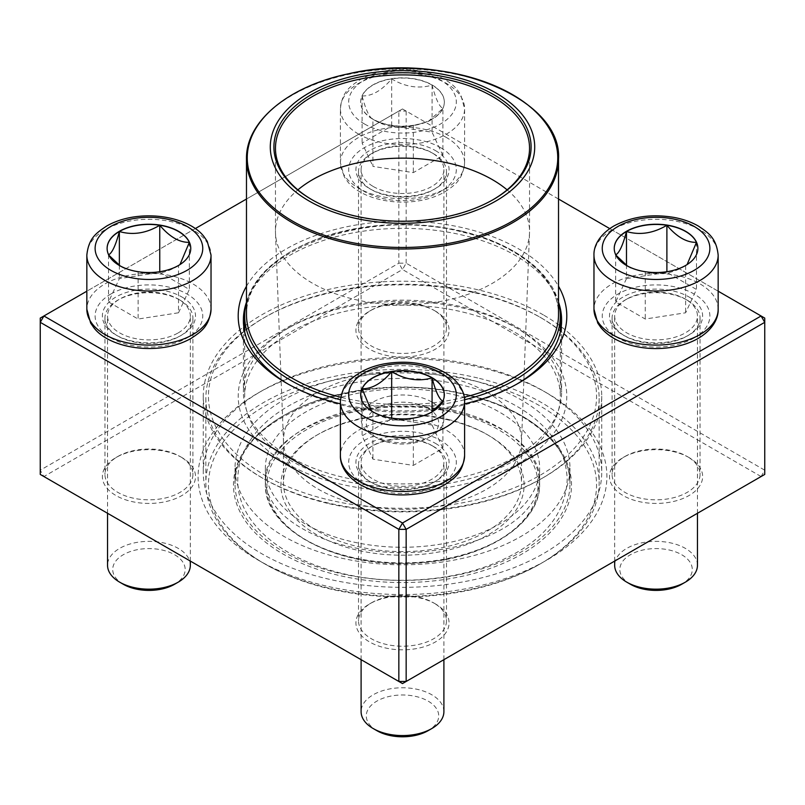 <?xml version="1.0" encoding="UTF-8"?>
<svg xmlns="http://www.w3.org/2000/svg" width="805" height="805" viewBox="0 0 805 805"><rect width="100%" height="100%" fill="white"/><g stroke="black" fill="none" stroke-linecap="round" stroke-linejoin="round"><path stroke-width="0.6" stroke-dasharray="4.03 3.02" d="M40.25 318.096L398.837 111.07L398.837 263.175L40.25 470.201L40.25 318.096M406.163 263.175L406.163 111.07L764.75 318.096L764.75 470.201L406.163 263.175L402.5 269.514L761.087 476.54L402.5 683.576L43.913 476.54L402.5 269.514L398.837 263.175L406.163 263.175M246.481 286.248A164.301 94.859 180 0 1 518.672 248.916A164.301 94.859 180 0 1 558.519 286.248M464.596 403.808A164.301 94.859 180 0 1 340.404 403.808M718.161 291.199L609.757 228.62M558.519 199.026L402.5 108.957L246.481 199.026M195.243 228.61L86.839 291.199M435.435 150.575A46.569 26.887 180 0 1 435.435 188.601A46.569 26.887 180 0 1 369.565 188.601A46.569 26.887 180 0 1 369.565 150.575A46.569 26.887 180 0 1 435.435 150.575M688.989 296.975A46.569 26.887 180 0 1 688.989 335.001A46.569 26.887 180 0 1 623.13 335.001A46.569 26.887 180 0 1 623.13 296.975A46.569 26.887 180 0 1 688.989 296.975M435.435 443.364A46.569 26.887 180 0 1 435.435 481.39A46.569 26.887 180 0 1 369.565 481.39A46.569 26.887 180 0 1 369.565 443.364A46.569 26.887 180 0 1 435.435 443.364M181.87 296.975A46.569 26.887 180 0 1 181.87 335.001A46.569 26.887 180 0 1 116.011 335.001A46.569 26.887 180 0 1 116.011 296.975A46.569 26.887 180 0 1 181.87 296.975M547.038 393.092A204.4 118.013 0 0 0 257.962 393.102A204.4 118.013 0 0 0 257.962 559.988A204.4 118.013 0 0 0 547.038 559.988A204.4 118.013 0 0 0 547.038 393.102A204.4 118.013 0 0 0 547.038 393.092L543.375 390.978A199.227 115.024 180 0 1 543.375 390.989A199.227 115.024 180 0 1 601.727 472.314A199.227 115.024 180 0 1 402.5 587.338A199.227 115.024 180 0 1 203.273 472.314A199.227 115.024 180 0 1 261.625 390.989A199.227 115.024 180 0 1 543.375 390.978L547.038 393.102M435.435 311.132A46.569 26.887 0 0 0 369.565 311.132A46.569 26.887 0 0 0 369.565 349.159A46.569 26.887 0 0 0 435.435 349.159A46.569 26.887 0 0 0 435.435 311.132L433.603 310.076A43.983 25.398 180 0 1 446.483 328.038A43.983 25.398 180 0 1 402.5 353.435A43.983 25.398 180 0 1 358.517 328.038A43.983 25.398 180 0 1 371.397 310.076A43.983 25.398 180 0 1 433.603 310.076L435.435 311.132M688.989 457.532A46.569 26.887 0 0 0 623.13 457.532A46.569 26.887 0 0 0 623.13 495.558A46.569 26.887 0 0 0 688.989 495.558A46.569 26.887 0 0 0 688.989 457.532L687.168 456.475A43.983 25.398 180 0 1 700.048 474.427A43.983 25.398 180 0 1 656.065 499.825A43.983 25.398 180 0 1 612.082 474.427A43.983 25.398 180 0 1 624.962 456.475A43.983 25.398 180 0 1 687.168 456.475L688.989 457.532M435.435 603.921A46.569 26.887 0 0 0 369.565 603.921A46.569 26.887 0 0 0 369.565 641.947A46.569 26.887 0 0 0 435.435 641.947A46.569 26.887 0 0 0 435.435 603.921L433.603 602.865A43.983 25.398 180 0 1 446.483 620.826A43.983 25.398 180 0 1 402.5 646.214A43.983 25.398 180 0 1 358.517 620.826A43.983 25.398 180 0 1 371.397 602.865A43.983 25.398 180 0 1 433.603 602.865L435.435 603.921M181.87 457.532A46.569 26.887 0 0 0 116.011 457.532A46.569 26.887 0 0 0 116.011 495.558A46.569 26.887 0 0 0 181.87 495.558A46.569 26.887 0 0 0 181.87 457.532L180.038 456.475A43.983 25.398 180 0 1 192.918 474.427A43.983 25.398 180 0 1 148.935 499.825A43.983 25.398 180 0 1 104.952 474.427A43.983 25.398 180 0 1 117.832 456.475A43.983 25.398 180 0 1 180.038 456.475L181.87 457.532M433.603 153.745A43.983 25.398 0 0 0 385.665 148.241A43.983 25.398 0 0 0 358.517 171.707A43.983 25.398 0 0 0 371.397 189.658A43.983 25.398 0 0 0 433.603 189.658A43.983 25.398 0 0 0 446.483 171.707A43.983 25.398 0 0 0 433.603 153.745M180.038 300.144A43.983 25.398 0 0 0 132.101 294.64A43.983 25.398 0 0 0 104.952 318.096A43.983 25.398 0 0 0 117.832 336.057A43.983 25.398 0 0 0 180.038 336.057A43.983 25.398 0 0 0 192.918 318.096A43.983 25.398 0 0 0 180.038 300.144M433.603 446.534A43.983 25.398 0 0 0 385.665 441.029A43.983 25.398 0 0 0 358.517 464.495A43.983 25.398 0 0 0 371.397 482.447A43.983 25.398 0 0 0 433.603 482.447A43.983 25.398 0 0 0 446.483 464.495A43.983 25.398 0 0 0 433.603 446.534M687.168 300.144A43.983 25.398 0 0 0 639.23 294.64A43.983 25.398 0 0 0 612.082 318.096A43.983 25.398 0 0 0 624.962 336.057A43.983 25.398 0 0 0 687.168 336.057A43.983 25.398 0 0 0 700.048 318.096A43.983 25.398 0 0 0 687.168 300.144M543.375 314.926A199.227 115.024 0 0 0 326.256 289.991A199.227 115.024 0 0 0 203.273 396.261A199.227 115.024 0 0 0 402.5 511.286A199.227 115.024 0 0 0 601.727 396.261A199.227 115.024 0 0 0 543.375 314.926M286.328 463.338A164.301 94.859 0 0 0 518.672 463.338A164.301 94.859 0 0 0 518.682 329.195A164.301 94.859 0 0 0 286.318 329.195A164.301 94.859 0 0 0 286.328 463.338M558.519 302.147A159.118 91.871 0 0 0 515.019 255.245A159.118 91.871 0 0 0 356.424 232.273A159.118 91.871 0 0 0 246.481 302.147M288.18 384.116A159.118 91.871 0 0 0 289.981 385.172A159.118 91.871 0 0 0 515.019 385.172A159.118 91.871 0 0 0 516.82 384.116M289.981 456.999A159.118 91.871 180 0 1 243.382 392.035A159.118 91.871 180 0 1 289.981 327.082A159.118 91.871 180 0 1 515.019 327.082L515.019 327.082A159.118 91.871 180 0 1 561.618 392.035A159.118 91.871 180 0 1 463.398 476.912A159.118 91.871 180 0 1 289.981 456.999M43.913 476.54L40.25 474.427L40.25 470.201L43.913 476.54M761.087 476.54L764.75 470.201L764.75 474.427L761.087 476.54M398.837 111.07L402.5 108.957L406.163 111.07L398.837 111.07M432.074 84.917A41.83 24.15 180 0 1 444.33 101.994A41.83 24.15 180 0 1 402.5 126.133A41.83 24.15 180 0 1 360.67 101.994A41.83 24.15 180 0 1 386.491 79.675A41.83 24.15 180 0 1 432.074 84.917M373.228 186.488A41.397 23.898 0 0 0 418.338 191.671A41.397 23.898 0 0 0 443.897 169.593A41.397 23.898 0 0 0 402.5 145.695A41.397 23.898 0 0 0 361.103 169.593A41.397 23.898 0 0 0 373.228 186.488M431.772 401.977A41.397 23.898 0 0 0 386.662 396.795A41.397 23.898 0 0 0 361.103 418.882A41.397 23.898 0 0 0 373.228 435.777L373.228 435.777A41.397 23.898 0 0 0 431.772 435.777A41.397 23.898 0 0 0 443.897 418.882A41.397 23.898 0 0 0 431.772 401.977M428.109 408.316A36.225 20.91 180 0 1 428.109 437.89A36.225 20.91 180 0 1 376.891 437.89A36.225 20.91 180 0 1 376.891 408.316A36.225 20.91 180 0 1 428.109 408.316M372.926 119.281A41.83 24.15 0 0 0 413.327 125.53C399.944 129.414 386.481 127.331 372.926 119.281C369.334 117.51 365.732 109.742 362.099 95.946A41.83 24.15 0 0 0 360.67 102.205A41.83 24.15 0 0 0 372.926 119.281L372.926 166.383L413.327 172.632L442.901 155.566L432.074 132.231L391.673 125.983L362.099 143.059L372.926 166.383M391.673 78.88A41.83 24.15 0 0 0 362.099 95.946C371.95 96.208 381.812 90.512 391.673 78.88C405.056 86.91 418.52 88.993 432.074 85.129A41.83 24.15 0 0 0 391.673 78.88L391.673 125.983M442.901 108.454A41.83 24.15 0 0 0 444.33 102.205A41.83 24.15 0 0 0 432.074 85.129C435.666 98.814 439.268 106.582 442.901 108.454L428.109 121.565L413.327 125.53A41.83 24.15 0 0 0 432.074 119.281A41.83 24.15 0 0 0 442.901 108.454L442.901 155.566M413.327 125.53L413.327 172.632M432.074 85.129L432.074 132.231M362.099 95.946L362.099 143.059M178.207 332.888A41.397 23.898 0 0 0 190.332 315.983A41.397 23.898 0 0 0 148.935 292.084A41.397 23.898 0 0 0 107.538 315.983A41.397 23.898 0 0 0 133.097 338.07A41.397 23.898 0 0 0 178.207 332.888M190.332 565.271A41.397 23.898 0 0 0 164.784 543.184A41.397 23.898 0 0 0 119.663 548.366A41.397 23.898 0 0 0 107.538 565.271M123.326 584.279A36.225 20.91 180 0 1 123.326 554.705A36.225 20.91 180 0 1 174.554 554.705A36.225 20.91 180 0 1 174.554 584.279M179.968 264.573L178.519 265.67A41.83 24.15 0 0 0 190.765 248.594A41.83 24.15 0 0 0 190.765 248.483M108.766 255.105L108.534 254.843A41.83 24.15 0 0 0 119.361 265.67A41.83 24.15 0 0 0 138.108 271.919A41.83 24.15 0 0 0 178.519 265.67C165.136 273.7 151.672 275.783 138.108 271.919L123.326 267.954L120.207 265.932M107.115 248.483A41.83 24.15 0 0 0 107.115 248.594A41.83 24.15 0 0 0 108.534 254.843L108.615 254.803M178.519 312.783L189.336 289.458L159.762 272.382L119.361 278.631L108.534 301.956L138.108 319.032L178.519 312.783L178.519 265.67M159.762 271.708L159.762 272.382M189.336 242.345L189.336 289.458M119.361 265.308L119.361 278.631M108.534 254.843L108.534 301.956M138.108 271.919L138.108 319.032M431.772 445.477A41.397 23.898 0 0 0 386.662 440.295A41.397 23.898 0 0 0 361.103 462.382A41.397 23.898 0 0 0 402.5 486.28A41.397 23.898 0 0 0 443.897 462.382A41.397 23.898 0 0 0 431.772 445.477M443.897 711.66A41.397 23.898 0 0 0 431.772 694.765A41.397 23.898 0 0 0 386.662 689.583A41.397 23.898 0 0 0 361.103 711.66M376.891 730.678A36.225 20.91 180 0 1 376.891 701.105A36.225 20.91 180 0 1 428.109 701.105A36.225 20.91 180 0 1 428.109 730.678M442.82 401.192L442.901 401.232A41.83 24.15 0 0 0 444.33 394.983A41.83 24.15 0 0 0 444.33 394.883M431.228 412.321L428.109 414.354L413.327 418.308A41.83 24.15 0 0 0 432.074 412.059A41.83 24.15 0 0 0 442.901 401.232L442.67 401.504M360.67 394.883A41.83 24.15 0 0 0 360.67 394.983A41.83 24.15 0 0 0 372.926 412.059A41.83 24.15 0 0 0 413.327 418.308C399.944 422.202 386.481 420.119 372.926 412.059L371.457 410.963M432.074 425.02L391.673 418.771L362.099 435.847L372.926 459.172L413.327 465.421L442.901 448.345L432.074 425.02L432.074 411.697M362.099 388.735L362.099 435.847M391.673 418.097L391.673 418.771M372.926 412.059L372.926 459.172M413.327 418.308L413.327 465.421M442.901 401.232L442.901 448.345M626.793 299.088A41.397 23.898 0 0 0 614.668 315.983A41.397 23.898 0 0 0 656.065 339.881A41.397 23.898 0 0 0 697.462 315.983A41.397 23.898 0 0 0 671.903 293.906A41.397 23.898 0 0 0 626.793 299.088M697.462 565.271A41.397 23.898 0 0 0 671.903 543.184A41.397 23.898 0 0 0 626.793 548.366A41.397 23.898 0 0 0 614.668 565.271M630.446 584.279A36.225 20.91 180 0 1 630.446 554.705A36.225 20.91 180 0 1 681.674 554.705A36.225 20.91 180 0 1 681.674 584.279M614.235 248.483A41.83 24.15 0 0 0 614.235 248.594A41.83 24.15 0 0 0 615.664 254.843L615.734 254.803M687.088 264.573L685.639 265.67A41.83 24.15 0 0 0 697.885 248.594A41.83 24.15 0 0 0 697.885 248.483M615.885 255.105L615.664 254.843A41.83 24.15 0 0 0 626.481 265.67A41.83 24.15 0 0 0 645.238 271.919A41.83 24.15 0 0 0 685.639 265.67C672.256 273.7 658.792 275.783 645.238 271.919L630.446 267.954L627.326 265.932M626.481 278.631L615.664 301.956L645.238 319.032L685.639 312.783L696.466 289.458L666.892 272.382L626.481 278.631L626.481 265.308M645.238 271.919L645.238 319.032M615.664 254.843L615.664 301.956M685.639 265.67L685.639 312.783M696.466 242.345L696.466 289.458M666.892 271.708L666.892 272.382M466.528 378.763A167.47 96.691 180 0 1 569.97 468.097A167.47 96.691 180 0 1 402.5 564.788A167.47 96.691 180 0 1 235.03 468.097A167.47 96.691 180 0 1 466.528 378.763M454.926 394.943A137.132 79.172 180 0 1 539.632 468.097A137.132 79.172 180 0 1 402.5 547.269A137.132 79.172 180 0 1 265.368 468.097A137.132 79.172 180 0 1 454.926 394.943M476.691 381.469A194.055 112.036 180 0 1 539.722 564.214A194.055 112.036 180 0 1 265.278 564.214A194.055 112.036 180 0 1 241.128 422.766A194.055 112.036 180 0 1 476.691 381.469M327.323 503.276A196.641 113.525 180 0 1 205.859 398.374A196.641 113.525 180 0 1 263.456 318.096A196.641 113.525 180 0 1 477.677 293.473A196.641 113.525 180 0 1 541.544 318.096A196.641 113.525 180 0 1 599.141 398.374A196.641 113.525 180 0 1 327.323 503.276M477.677 377.978A196.641 113.525 0 0 0 205.859 482.879A196.641 113.525 0 0 0 263.456 563.158A196.641 113.525 0 0 0 541.544 563.158A196.641 113.525 0 0 0 599.141 482.879A196.641 113.525 0 0 0 477.677 377.978M328.309 499.784A194.055 112.036 0 0 0 563.872 458.488A194.055 112.036 0 0 0 539.722 317.039A194.055 112.036 0 0 0 265.278 317.039A194.055 112.036 0 0 0 328.309 499.784M462.845 312.068A157.83 91.126 180 0 1 560.33 396.261A157.83 91.126 180 0 1 402.5 487.387A157.83 91.126 180 0 1 244.67 396.261A157.83 91.126 180 0 1 462.845 312.068M246.481 302.217A157.83 91.126 180 0 1 462.845 231.79A157.83 91.126 180 0 1 558.519 302.217M464.535 399.773A157.83 91.126 180 0 1 340.465 399.773M492.881 199.791A127.039 73.346 180 0 1 492.328 200.113A127.039 73.346 180 0 1 312.672 200.113A127.039 73.346 180 0 1 312.119 199.791M507.11 189.859A127.039 73.346 180 0 1 529.539 231.478A127.039 73.346 180 0 1 529.509 233.108A127.039 73.346 180 0 1 402.5 304.823A127.039 73.346 180 0 1 275.491 233.108A127.039 73.346 180 0 1 275.461 231.478A127.039 73.346 180 0 1 297.89 189.859M448.003 377.132A119.019 68.717 180 0 1 521.519 440.627A119.019 68.717 180 0 1 521.489 442.146A119.019 68.717 180 0 1 402.5 509.344A119.019 68.717 180 0 1 283.511 442.146A119.019 68.717 180 0 1 283.481 440.627A119.019 68.717 180 0 1 448.003 377.132M448.003 419.385A119.019 68.717 180 0 1 486.663 434.287A119.019 68.717 180 0 1 521.519 482.879A119.019 68.717 180 0 1 402.5 551.596A119.019 68.717 180 0 1 283.481 482.879A119.019 68.717 180 0 1 318.337 434.287A119.019 68.717 180 0 1 448.003 419.385M448.989 420.119A121.605 70.206 0 0 0 316.506 435.344A121.605 70.206 0 0 0 316.516 534.641A121.605 70.206 0 0 0 488.484 534.641A121.605 70.206 0 0 0 488.494 435.344A121.605 70.206 0 0 0 448.989 420.119M364.444 123.96A53.814 31.073 0 0 0 454.483 110.033A53.814 31.073 0 0 0 388.574 71.977A53.814 31.073 0 0 0 364.444 123.96M446.413 137.484A62.096 35.853 0 0 0 378.732 129.706A62.096 35.853 0 0 0 340.404 162.831A62.096 35.853 0 0 0 358.587 188.179A62.096 35.853 0 0 0 426.268 195.957A62.096 35.853 0 0 0 464.596 162.831A62.096 35.853 0 0 0 446.413 137.484M358.587 134.103A62.096 35.853 180 0 1 340.404 108.745A62.096 35.853 180 0 1 402.5 72.903A62.096 35.853 180 0 1 464.596 108.745A62.096 35.853 180 0 1 426.268 141.871A62.096 35.853 180 0 1 358.587 134.103M440.556 147.617A53.814 31.073 180 0 1 416.427 199.6A53.814 31.073 180 0 1 350.517 161.553A53.814 31.073 180 0 1 440.556 147.617M211.031 309.221A62.096 35.853 0 0 0 172.703 276.105A62.096 35.853 0 0 0 105.032 283.873A62.096 35.853 0 0 0 86.839 309.221M86.839 255.145A62.096 35.853 180 0 1 148.935 219.292A62.096 35.853 180 0 1 211.031 255.145M110.879 294.016A53.814 31.073 180 0 1 200.918 307.943A53.814 31.073 180 0 1 135.009 345.999A53.814 31.073 180 0 1 110.879 294.016M464.596 455.62A62.096 35.853 0 0 0 446.413 430.262A62.096 35.853 0 0 0 378.732 422.494A62.096 35.853 0 0 0 340.404 455.62M340.404 401.534A62.096 35.853 180 0 1 378.732 368.408A62.096 35.853 180 0 1 446.413 376.187A62.096 35.853 180 0 1 464.596 401.534M364.444 484.348A53.814 31.073 180 0 1 388.574 432.366A53.814 31.073 180 0 1 454.483 470.422A53.814 31.073 180 0 1 364.444 484.348M718.161 309.221A62.096 35.853 0 0 0 679.823 276.105A62.096 35.853 0 0 0 612.152 283.873A62.096 35.853 0 0 0 593.969 309.221M593.969 255.145A62.096 35.853 180 0 1 612.152 229.787A62.096 35.853 180 0 1 679.823 222.019A62.096 35.853 180 0 1 718.161 255.145M694.121 337.959A53.814 31.073 180 0 1 604.082 324.023A53.814 31.073 180 0 1 669.991 285.976A53.814 31.073 180 0 1 694.121 337.959M466.528 394.38A167.47 96.691 180 0 1 569.97 483.725A167.47 96.691 180 0 1 402.5 580.415A167.47 96.691 180 0 1 235.03 483.725A167.47 96.691 180 0 1 466.528 394.38M467.121 394.822A169.02 97.586 0 0 0 234.929 497.772A169.02 97.586 0 0 0 505.449 562.383A169.02 97.586 0 0 0 467.121 394.822M462.151 231.277A156.019 90.08 180 0 1 558.519 314.503C559.405 279.768 519.939 245.304 462.422 232.071C364.917 205.869 241.611 254.108 246.481 314.503A156.019 90.08 180 0 1 462.151 231.277M464.244 397.227A156.019 90.08 180 0 1 340.757 397.227M246.481 158.927A156.019 90.08 180 0 1 462.151 75.7A156.019 90.08 180 0 1 558.519 158.927M454.332 412.663A135.582 78.276 180 0 1 485.073 547.078A135.582 78.276 180 0 1 268.085 495.236A135.582 78.276 180 0 1 454.332 412.663M454.926 410.57A137.132 79.172 0 0 0 265.368 483.725A137.132 79.172 0 0 0 402.5 562.896A137.132 79.172 0 0 0 539.632 483.725A137.132 79.172 0 0 0 454.926 410.57M358.517 171.707L358.517 328.038M446.483 171.707L446.483 328.038M104.952 318.096L104.952 474.427M192.918 318.096L192.918 474.427M358.517 464.495L358.517 620.826M446.483 464.495L446.483 620.826M612.082 318.096L612.082 474.427M700.048 318.096L700.048 474.427M203.273 396.261L203.273 472.314M601.727 396.261L601.727 472.314M243.382 320.209L243.382 392.035M561.618 320.209L561.618 392.035M433.603 189.658L435.435 188.601M371.397 189.658L369.565 188.601M687.168 336.057L688.989 335.001M624.962 336.057L623.13 335.001M433.603 482.447L435.435 481.39M371.397 482.447L369.565 481.39M180.038 336.057L181.87 335.001M117.832 336.057L116.011 335.001M371.397 310.076L369.565 311.132M624.962 456.475L623.13 457.532M371.397 602.865L369.565 603.921M117.832 456.475L116.011 457.532M515.019 385.172L518.682 383.059M289.981 385.172L286.318 383.059M289.981 327.082L286.318 329.195M515.019 327.082L518.682 329.195M261.625 390.989L257.962 393.102M464.596 162.831L464.596 108.745L460.802 94.92L457.592 90.261C446.443 75.288 415.511 65.356 384.015 71.122C375.029 72.842 367.06 75.71 360.097 79.725C350.437 86.296 342.226 91.267 340.404 108.745L340.404 162.831L344.198 176.667L347.408 181.326C358.557 196.289 389.489 206.221 420.985 200.455C429.971 198.734 437.94 195.867 444.903 191.852C454.563 185.291 462.774 180.31 464.596 162.831M443.897 418.882L443.897 169.593M361.103 418.882L361.103 169.593M428.109 437.89L431.772 435.777M376.891 437.89L373.228 435.777M428.109 121.565L432.074 119.281M190.332 561.085L190.332 315.983M107.538 513.278L107.538 315.983M123.326 267.954L119.361 265.67M443.897 659.667L443.897 462.382M361.103 659.667L361.103 462.382M428.109 414.354L432.074 412.059M697.462 513.278L697.462 315.983M614.668 561.085L614.668 315.983M630.446 267.954L626.481 265.67M235.03 468.097L235.03 483.725C229.898 418.61 362.19 366.989 466.759 395.064C528.462 409.272 570.896 446.252 569.97 483.725L569.97 468.097M205.859 398.374L205.859 482.879M599.141 398.374L599.141 482.879M244.67 331.901L244.67 396.261M560.33 331.901L560.33 396.261M492.328 200.113L493.425 199.479M312.672 200.113L311.575 199.479M275.461 148.241L275.461 231.478M529.539 148.241L529.539 231.478M521.489 442.146L529.509 233.108M283.511 442.146L275.491 233.108M283.481 440.627L283.481 482.879M521.519 440.627L521.519 482.879M265.368 468.097L265.368 483.725C263.285 529.67 338.05 568.652 415.249 563.208C483.503 560.35 541 524.166 539.632 483.725L539.632 468.097M265.278 317.039L263.456 318.096M539.722 317.039L541.544 318.096M539.722 564.214L541.544 563.158M265.278 564.214L263.456 563.158M318.337 434.287L316.506 435.344M486.663 434.287L488.494 435.344M251.834 438.021C242.617 450.84 237.938 464.626 237.787 479.357C236.308 535.838 313.91 581.109 403.466 580.284C449.13 579.781 488.182 569.759 520.654 550.187C550.489 531.552 566.016 507.935 567.213 479.357C566.016 450.79 550.489 427.173 520.654 408.527C488.182 388.966 449.13 378.934 403.466 378.441C339.72 377.978 277.956 400.92 251.834 438.021M274.253 454.08C264.714 467.745 262.812 481.249 268.568 494.602C276.588 513.62 297.206 529.227 330.432 541.413C370.129 554.212 411.456 556.094 454.433 547.058C493.012 537.488 518.994 522.556 532.357 502.28C542.037 487.095 542.107 471.931 532.558 456.757C519.205 436.23 492.972 421.156 453.869 411.536C410.641 402.581 369.183 404.613 329.497 417.634C303.314 427.063 284.9 439.218 274.253 454.08"/><path stroke-width="1.21" d="M406.163 681.463L764.75 474.427L764.75 322.322L406.163 529.358L406.163 681.463L402.5 683.576L398.837 681.463L398.837 529.358L40.25 322.322L40.25 474.427L398.837 681.463L406.163 681.463M558.519 286.248A164.301 94.859 180 0 1 518.682 383.059A164.301 94.859 180 0 1 464.596 403.808M340.404 403.808A164.301 94.859 180 0 1 286.318 383.059A164.301 94.859 180 0 1 246.481 286.248M86.839 291.199L43.913 315.983L402.5 523.019L761.087 315.983L718.161 291.199M609.757 228.62L558.519 199.026M246.481 199.026L195.243 228.61M246.481 302.147A159.118 91.871 0 0 0 243.382 320.209A159.118 91.871 0 0 0 288.18 384.116M516.82 384.116A159.118 91.871 0 0 0 561.618 320.209A159.118 91.871 0 0 0 558.519 302.147M40.25 318.096L40.25 322.322L43.913 315.983L40.25 318.096M398.837 529.358L406.163 529.358L402.5 523.019L398.837 529.358M764.75 322.322L764.75 318.096L761.087 315.983L764.75 322.322M119.361 231.307A41.83 24.15 180 0 1 164.945 226.074A41.83 24.15 180 0 1 190.765 248.383A41.83 24.15 180 0 1 148.935 272.533A41.83 24.15 180 0 1 107.115 248.383A41.83 24.15 180 0 1 119.361 231.307M107.538 513.278L107.538 565.271A41.397 23.898 0 0 0 119.663 582.166A41.397 23.898 0 0 0 178.207 582.166L178.207 582.166A41.397 23.898 0 0 0 190.332 565.271L190.332 561.085M178.207 582.166L174.554 584.279A36.225 20.91 180 0 1 123.326 584.279L119.663 582.166M190.765 248.483A41.83 24.15 0 0 0 189.336 242.345L179.968 264.573M120.207 265.932L108.766 255.105M108.534 254.843C112.116 253.082 115.729 245.304 119.361 231.518A41.83 24.15 0 0 0 107.115 248.483M159.762 225.269A41.83 24.15 0 0 0 119.361 231.518C132.744 235.412 146.208 233.329 159.762 225.269C169.624 236.912 179.485 242.597 189.336 242.345A41.83 24.15 0 0 0 159.762 225.269L159.762 271.708M119.361 231.518L119.361 265.308M372.926 411.848A41.83 24.15 180 0 1 360.67 394.772A41.83 24.15 180 0 1 402.5 370.622A41.83 24.15 180 0 1 444.33 394.772A41.83 24.15 180 0 1 418.509 417.081A41.83 24.15 180 0 1 372.926 411.848M361.103 659.667L361.103 711.66A41.397 23.898 0 0 0 373.228 728.565A41.397 23.898 0 0 0 431.772 728.565A41.397 23.898 0 0 0 443.897 711.66L443.897 659.667M373.228 728.565L376.891 730.678L373.228 728.565M431.772 728.565L428.109 730.678A36.225 20.91 180 0 1 376.891 730.678M444.33 394.883A41.83 24.15 0 0 0 432.074 377.907A41.83 24.15 0 0 0 391.673 371.658C405.056 379.688 418.52 381.771 432.074 377.907C435.666 391.592 439.268 399.371 442.901 401.232M442.67 401.504L431.228 412.321M371.457 410.963L362.099 388.735A41.83 24.15 0 0 0 360.67 394.883M391.673 371.658A41.83 24.15 0 0 0 362.099 388.735C371.96 388.986 381.822 383.301 391.673 371.658L391.673 418.097M432.074 377.907L432.074 411.697M685.639 265.459A41.83 24.15 180 0 1 640.056 270.691A41.83 24.15 180 0 1 614.235 248.383A41.83 24.15 180 0 1 656.065 224.233A41.83 24.15 180 0 1 697.885 248.383A41.83 24.15 180 0 1 685.639 265.459M614.668 561.085L614.668 565.271A41.397 23.898 0 0 0 626.793 582.166A41.397 23.898 0 0 0 685.337 582.166L685.337 582.166A41.397 23.898 0 0 0 697.462 565.271L697.462 513.278M681.674 584.279L685.337 582.166L681.674 584.279A36.225 20.91 180 0 1 630.446 584.279L626.793 582.166M615.664 254.843C619.246 253.082 622.859 245.304 626.481 231.518A41.83 24.15 0 0 0 614.235 248.483M666.892 225.269A41.83 24.15 0 0 0 626.481 231.518C639.864 235.412 653.328 233.329 666.892 225.269C676.743 236.901 686.605 242.597 696.466 242.345A41.83 24.15 0 0 0 666.892 225.269L666.892 271.708M697.885 248.483A41.83 24.15 0 0 0 696.466 242.345L687.088 264.573M627.326 265.932L615.885 255.105M626.481 231.518L626.481 265.308M558.519 302.217A157.83 91.126 180 0 1 560.33 315.983A157.83 91.126 180 0 1 464.535 399.773M340.465 399.773A157.83 91.126 180 0 1 244.67 315.983A157.83 91.126 180 0 1 246.481 302.217M453.044 76.445A132.211 76.334 180 0 1 483.03 207.519A132.211 76.334 180 0 1 271.426 156.975A132.211 76.334 180 0 1 453.044 76.445M451.665 78.377A128.589 74.241 180 0 1 493.425 199.479A128.589 74.241 180 0 1 311.575 199.479A128.589 74.241 180 0 1 295.566 105.747A128.589 74.241 180 0 1 451.665 78.377M312.119 199.791A127.039 73.346 180 0 1 275.461 148.241A127.039 73.346 180 0 1 451.072 80.47A127.039 73.346 180 0 1 529.539 148.241A127.039 73.346 180 0 1 492.881 199.791M297.89 189.859A127.039 73.346 180 0 1 451.072 163.707A127.039 73.346 180 0 1 507.11 189.859M186.991 270.349A53.814 31.073 0 0 0 162.872 218.366A53.814 31.073 0 0 0 96.952 256.423A53.814 31.073 0 0 0 186.991 270.349M211.031 309.221C209.22 326.709 200.998 331.68 191.338 338.251C184.385 342.256 176.406 345.124 167.42 346.854C135.924 352.62 104.992 342.689 93.853 327.716L90.633 323.057L86.839 309.221A62.096 35.853 0 0 0 125.178 342.346A62.096 35.853 0 0 0 192.848 334.578A62.096 35.853 0 0 0 211.031 309.221L211.031 255.145A62.096 35.853 180 0 1 192.848 280.492A62.096 35.853 180 0 1 125.178 288.26A62.096 35.853 180 0 1 86.839 255.145C88.661 237.666 96.872 232.685 106.542 226.125C113.495 222.11 121.464 219.242 130.46 217.511C161.956 211.745 192.878 221.687 204.027 236.65L207.237 241.309L211.031 255.145M440.556 372.806A53.814 31.073 0 0 0 350.517 386.732A53.814 31.073 0 0 0 416.427 424.788A53.814 31.073 0 0 0 440.556 372.806M464.596 455.62C462.774 473.099 454.563 478.069 444.903 484.64C437.94 488.655 429.971 491.523 420.985 493.244C398.354 497.118 378.129 494.28 360.308 484.761C345.466 476.007 340.022 464.344 340.404 455.62A62.096 35.853 0 0 0 358.587 480.967A62.096 35.853 0 0 0 426.268 488.736A62.096 35.853 0 0 0 464.596 455.62L464.596 401.534A62.096 35.853 180 0 1 402.5 437.387A62.096 35.853 180 0 1 340.404 401.534C342.226 384.055 350.437 379.085 360.097 372.514C367.06 368.499 375.029 365.631 384.015 363.91C406.646 360.036 426.871 362.864 444.692 372.393C459.786 381.329 464.998 393.082 464.596 401.534M618.009 226.416A53.814 31.073 0 0 0 642.128 278.399A53.814 31.073 0 0 0 708.048 240.343A53.814 31.073 0 0 0 618.009 226.416M718.161 309.221C718.563 317.683 713.351 329.426 698.257 338.362C691.203 342.397 683.123 345.254 674.016 346.955C658.742 349.652 643.889 348.968 629.44 344.892C617.153 341.32 607.664 335.594 600.983 327.726L597.763 323.067L593.969 309.221A62.096 35.853 0 0 0 632.297 342.346A62.096 35.853 0 0 0 699.968 334.578A62.096 35.853 0 0 0 718.161 309.221L718.161 255.145A62.096 35.853 180 0 1 656.065 290.997A62.096 35.853 180 0 1 593.969 255.145C593.567 246.682 598.769 234.939 613.863 226.004C631.684 216.475 651.909 213.647 674.54 217.511C683.536 219.242 691.505 222.11 698.458 226.125C708.128 232.685 716.339 237.666 718.161 255.145M558.519 158.927C562.363 97.707 445.225 50.856 348.937 73.698C288.794 85.924 245.696 121.334 246.481 158.927A156.019 90.08 180 0 0 342.85 242.164A156.019 90.08 180 0 0 558.519 158.927L558.519 314.503A156.019 90.08 180 0 1 464.244 397.227M340.757 397.227A156.019 90.08 180 0 1 246.481 314.503L246.481 158.927M343.151 240.655A155.244 89.627 0 0 0 545.951 192.103A155.244 89.627 0 0 0 461.849 75.016A155.244 89.627 0 0 0 259.049 123.568A155.244 89.627 0 0 0 343.151 240.655M86.839 309.221L86.839 255.145M340.404 455.62L340.404 401.534M593.969 309.221L593.969 255.145M244.67 315.983L244.67 331.901M560.33 315.983L560.33 331.901"/></g></svg>
